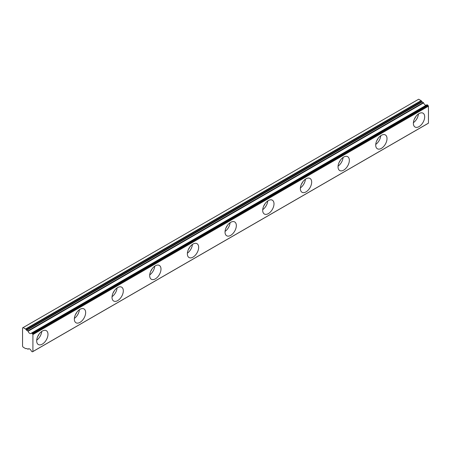 <?xml version="1.0" encoding="UTF-8"?>
<svg xmlns="http://www.w3.org/2000/svg" width="451" height="451" viewBox="0 0 451 451"><rect width="100%" height="100%" fill="white"/><g stroke="black" fill="none" stroke-linecap="round" stroke-linejoin="round"><path stroke-width="0.68" d="M415.647 116.843A4.662 2.689 -60 0 1 414.508 118.805M38.938 334.326A4.662 2.689 -60 0 1 37.805 336.294M76.608 312.582A4.662 2.689 -60 0 1 75.475 314.544M114.283 290.833A4.662 2.689 -60 0 1 113.145 292.8M151.953 269.084A4.662 2.689 -60 0 1 150.814 271.051M189.623 247.334A4.662 2.689 -60 0 1 188.484 249.302M227.293 225.585A4.662 2.689 -60 0 1 226.16 227.552M264.962 203.835A4.662 2.689 -60 0 1 263.829 205.803M302.632 182.086A4.662 2.689 -60 0 1 301.499 184.053M340.302 160.336A4.662 2.689 -60 0 1 339.169 162.304M377.972 138.587A4.662 2.689 -60 0 1 376.839 140.554M427.148 104.784L427.695 105.1L32.156 333.464L31.609 333.148L427.148 104.784L31.361 333.176A2.661 1.539 60 0 1 31.04 333.486A2.661 1.539 60 0 1 29.71 333.357A2.661 1.539 60 0 1 28.052 331.265L423.596 102.901L423.348 102.586L27.804 330.949L28.052 331.265M426.116 105.246A2.661 1.539 60 0 1 425.248 104.993A2.661 1.539 60 0 1 423.596 102.901M419.03 126.63A7.988 4.611 120 0 0 424.25 119.588A7.988 4.611 120 0 0 423.027 113.184A7.988 4.611 120 0 0 419.03 113.584A7.988 4.611 120 0 0 413.809 120.626A7.988 4.611 120 0 0 415.038 127.03A7.988 4.611 120 0 0 419.03 126.63M413.415 122.661A7.988 4.611 120 0 0 418.438 113.962M42.326 344.119A7.988 4.611 120 0 0 47.547 337.077A7.988 4.611 120 0 0 46.323 330.673A7.988 4.611 120 0 0 42.326 331.073A7.988 4.611 120 0 0 37.106 338.115A7.988 4.611 120 0 0 38.329 344.519A7.988 4.611 120 0 0 42.326 344.119M36.706 340.15A7.988 4.611 120 0 0 41.729 331.451M79.996 322.369A7.988 4.611 120 0 0 85.216 315.328A7.988 4.611 120 0 0 83.993 308.924A7.988 4.611 120 0 0 79.996 309.324A7.988 4.611 120 0 0 74.776 316.365A7.988 4.611 120 0 0 76.005 322.769A7.988 4.611 120 0 0 79.996 322.369M74.381 318.4A7.988 4.611 120 0 0 79.399 309.702M117.666 300.625A7.988 4.611 120 0 0 122.886 293.578A7.988 4.611 120 0 0 121.663 287.18A7.988 4.611 120 0 0 117.666 287.575A7.988 4.611 120 0 0 112.446 294.616A7.988 4.611 120 0 0 113.675 301.02A7.988 4.611 120 0 0 117.666 300.625M112.051 296.651A7.988 4.611 120 0 0 117.074 287.952M155.341 278.876A7.988 4.611 120 0 0 160.562 271.835A7.988 4.611 120 0 0 159.333 265.43A7.988 4.611 120 0 0 155.341 265.825A7.988 4.611 120 0 0 150.115 272.866A7.988 4.611 120 0 0 151.344 279.27A7.988 4.611 120 0 0 155.341 278.876M149.721 274.907A7.988 4.611 120 0 0 154.744 266.203M193.011 257.126A7.988 4.611 120 0 0 198.231 250.085A7.988 4.611 120 0 0 197.002 243.681A7.988 4.611 120 0 0 193.011 244.076A7.988 4.611 120 0 0 187.791 251.117A7.988 4.611 120 0 0 189.014 257.521A7.988 4.611 120 0 0 193.011 257.126M187.39 253.158A7.988 4.611 120 0 0 192.414 244.459M230.681 235.377A7.988 4.611 120 0 0 235.901 228.336A7.988 4.611 120 0 0 234.678 221.931A7.988 4.611 120 0 0 230.681 222.326A7.988 4.611 120 0 0 225.461 229.367A7.988 4.611 120 0 0 226.684 235.772A7.988 4.611 120 0 0 230.681 235.377M225.06 231.408A7.988 4.611 120 0 0 230.083 222.709M268.351 213.627A7.988 4.611 120 0 0 273.571 206.586A7.988 4.611 120 0 0 272.348 200.182A7.988 4.611 120 0 0 268.351 200.577A7.988 4.611 120 0 0 263.13 207.618A7.988 4.611 120 0 0 264.354 214.022A7.988 4.611 120 0 0 268.351 213.627M262.73 209.659A7.988 4.611 120 0 0 267.753 200.96M306.02 191.878A7.988 4.611 120 0 0 311.241 184.837A7.988 4.611 120 0 0 310.017 178.433A7.988 4.611 120 0 0 306.02 178.827A7.988 4.611 120 0 0 300.8 185.868A7.988 4.611 120 0 0 302.023 192.273A7.988 4.611 120 0 0 306.02 191.878M300.4 187.909A7.988 4.611 120 0 0 305.423 179.21M343.69 170.128A7.988 4.611 120 0 0 348.911 163.087A7.988 4.611 120 0 0 347.687 156.683A7.988 4.611 120 0 0 343.69 157.078A7.988 4.611 120 0 0 338.47 164.125A7.988 4.611 120 0 0 339.693 170.523A7.988 4.611 120 0 0 343.69 170.128M338.07 166.16A7.988 4.611 120 0 0 343.093 157.461M381.36 148.379A7.988 4.611 120 0 0 386.58 141.338A7.988 4.611 120 0 0 385.357 134.934A7.988 4.611 120 0 0 381.36 135.328A7.988 4.611 120 0 0 376.14 142.375A7.988 4.611 120 0 0 377.369 148.774A7.988 4.611 120 0 0 381.36 148.379M375.745 144.41A7.988 4.611 120 0 0 380.762 135.712M23.114 327.589L418.658 99.226L421.104 100.641L25.566 329.005L23.114 327.589L22.55 327.916L22.55 346.188L23.114 347.163L25.566 348.578A0.801 0.462 60 0 0 25.904 348.646L26.355 348.516A0.801 0.462 60 0 1 26.694 348.578L28.052 349.192A2.661 1.539 60 0 1 28.374 348.882A2.661 1.539 60 0 1 31.361 351.103L32.156 351.735A0.801 0.462 60 0 0 32.557 351.774A0.801 0.462 60 0 0 32.579 351.757L32.912 351.515L32.912 334.552L32.579 333.932L428.123 105.568A0.801 0.462 -120 0 0 427.695 105.1M27.804 330.949L26.694 330.312A0.801 0.462 60 0 1 26.355 329.985L25.904 329.331L421.443 100.968L421.894 101.622A0.801 0.462 -120 0 0 422.232 101.949L423.348 102.586M426.95 104.767L31.474 333.109M428.123 105.568L428.45 106.188L428.45 123.151L428.123 123.394L32.579 351.757M421.443 100.968A0.801 0.462 -120 0 0 421.104 100.641M25.566 329.005A0.801 0.462 60 0 1 25.904 329.331M32.156 333.464A0.801 0.462 60 0 1 32.579 333.932M32.912 334.552L428.45 106.188M428.45 123.151L32.912 351.515M28.808 348.758L28.052 349.192M26.694 330.312L422.232 101.949M421.894 101.622L26.355 329.985M28.841 348.758L28.007 349.243M428.095 123.411L32.557 351.774"/></g></svg>
